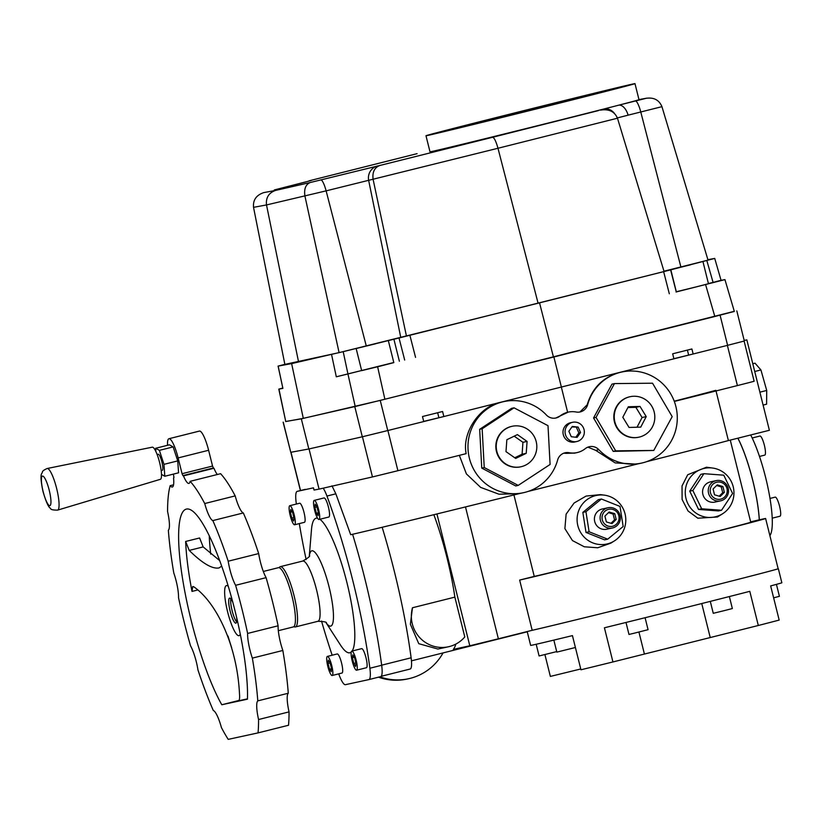 <?xml version="1.0" encoding="UTF-8"?>
<svg xmlns="http://www.w3.org/2000/svg" width="823" height="823" viewBox="0 0 823 823"><rect width="100%" height="100%" fill="white"/><g stroke="black" fill="none" stroke-linecap="round" stroke-linejoin="round"><path stroke-width="1.23" d="M600.399 520.331A10.36 10.133 -102.2 0 1 608.032 507.75A10.36 10.133 -102.2 0 1 620.058 515.404A10.36 10.133 -102.2 0 1 612.425 527.985A10.36 10.133 -102.2 0 1 600.399 520.331M608.032 507.75L602.364 508.974A10.36 10.133 77.8 0 0 594.72 521.566A10.36 10.133 77.8 0 0 606.746 529.22L612.425 527.985M618.814 515.723A8.703 8.518 77.8 0 0 608.454 509.355A8.703 8.518 77.8 0 0 602.302 519.869A8.703 8.518 77.8 0 0 612.662 526.236A8.703 8.518 77.8 0 0 618.814 515.723M708.552 493.214A10.36 10.133 -102.2 0 1 716.195 480.622A10.36 10.133 -102.2 0 1 728.221 488.276A10.36 10.133 -102.2 0 1 720.578 500.868A10.36 10.133 -102.2 0 1 708.552 493.214M716.195 480.622L710.516 481.856A10.36 10.133 77.8 0 0 702.883 494.438A10.36 10.133 77.8 0 0 714.909 502.092L720.578 500.868M726.976 488.605A8.703 8.518 77.8 0 0 716.617 482.237A8.703 8.518 77.8 0 0 710.455 492.74A8.703 8.518 77.8 0 0 720.825 499.119A8.703 8.518 77.8 0 0 726.976 488.605M686.012 498.563A24.855 24.33 77.8 0 0 722.532 513.809A24.855 24.33 77.8 0 0 733.211 486.732A24.855 24.33 77.8 0 0 712.605 468.04A24.855 24.33 77.8 0 0 686.012 498.563M712.605 468.04L706.473 467.207L687.73 474.737L682.03 485.94L682.102 499.448L688.018 510.97L697.822 518.202L717.491 516.988L722.532 513.809M577.849 525.691A24.855 24.33 77.8 0 0 614.37 540.927A24.855 24.33 77.8 0 0 625.048 513.85A24.855 24.33 77.8 0 0 604.442 495.158A24.855 24.33 77.8 0 0 577.849 525.691M604.442 495.158L600.492 494.623L586.11 496.053L574.104 503.018L566.121 514.138L564.897 528.613L572.458 540.577L584.309 546.791L597.735 547.768L610.872 543.129L614.37 540.927M584.042 429.565A9.835 9.629 77.8 0 0 572.613 422.292A9.835 9.629 77.8 0 0 565.36 434.256A9.835 9.629 77.8 0 0 576.789 441.529A9.835 9.629 77.8 0 0 584.042 429.565M572.613 422.292L570.545 422.744A9.835 9.629 77.8 0 0 563.292 434.698A9.835 9.629 77.8 0 0 574.721 441.972L576.789 441.529M654.192 412.004A20.709 20.277 77.8 0 0 630.14 396.696A20.709 20.277 77.8 0 0 614.863 421.87A20.709 20.277 77.8 0 0 638.915 437.178A20.709 20.277 77.8 0 0 654.192 412.004M630.14 396.696L629.718 396.789A20.709 20.277 77.8 0 0 614.442 421.962A20.709 20.277 77.8 0 0 638.504 437.27L638.915 437.178M536.195 441.591A20.709 20.277 77.8 0 0 512.143 426.283A20.709 20.277 77.8 0 0 496.866 451.457A20.709 20.277 77.8 0 0 520.928 466.764A20.709 20.277 77.8 0 0 536.195 441.591M512.143 426.283L511.731 426.376A20.709 20.277 77.8 0 0 496.454 451.549A20.709 20.277 77.8 0 0 520.506 466.857L520.928 466.764M598.856 449.687A46.602 45.615 77.8 0 0 641.508 463.102A46.602 45.615 77.8 0 0 675.878 406.469A46.602 45.615 77.8 0 0 621.746 372.027A46.602 45.615 77.8 0 0 587.643 404.69A10.36 10.133 -102.2 0 1 576.121 412.004A20.709 20.277 77.8 0 0 560 416.047A10.36 10.133 -102.2 0 1 546.41 415.029A46.602 45.615 77.8 0 0 503.758 401.614A46.602 45.615 77.8 0 0 469.059 456.816A46.602 45.615 77.8 0 0 523.51 492.689A46.602 45.615 77.8 0 0 557.624 460.026A10.36 10.133 -102.2 0 1 569.146 452.712A20.709 20.277 77.8 0 0 585.256 448.669A10.36 10.133 -102.2 0 1 598.856 449.687L595.729 450.366L615.162 462.907L636.776 464.131L641.508 463.102M331.741 665.529A9.835 2.006 -104.1 0 0 327.389 656.415A9.835 2.006 -104.1 0 0 327.811 666.383A9.835 2.006 -104.1 0 0 332.173 675.498A9.835 2.006 -104.1 0 0 331.741 665.529M332.173 675.498L342.008 673.029A9.835 2.006 -104.1 0 0 341.576 663.06A9.835 2.006 -104.1 0 0 337.214 653.946L327.389 656.415M356.164 660.231A9.835 2.006 -104.1 0 0 351.802 651.116A9.835 2.006 -104.1 0 0 352.234 661.085A9.835 2.006 -104.1 0 0 356.596 670.2A9.835 2.006 -104.1 0 0 356.164 660.231M356.596 670.2L366.42 667.731A9.835 2.006 -104.1 0 0 365.998 657.762A9.835 2.006 -104.1 0 0 361.636 648.647L351.802 651.116M318.583 509.509A9.835 2.006 -104.1 0 0 314.232 500.394A9.835 2.006 -104.1 0 0 314.653 510.363A9.835 2.006 -104.1 0 0 319.015 519.478A9.835 2.006 -104.1 0 0 318.583 509.509M319.015 519.478L328.85 517.019A9.835 2.006 -104.1 0 0 328.418 507.05A9.835 2.006 -104.1 0 0 324.056 497.936L314.232 500.394M294.171 514.807A9.835 2.006 -104.1 0 0 289.809 505.692A9.835 2.006 -104.1 0 0 290.231 515.661A9.835 2.006 -104.1 0 0 294.593 524.776A9.835 2.006 -104.1 0 0 294.171 514.807M294.593 524.776L304.428 522.317A9.835 2.006 -104.1 0 0 303.996 512.348A9.835 2.006 -104.1 0 0 299.644 503.223L289.809 505.692M236.623 621.951A12.911 2.644 75.9 0 1 232.127 610.697A12.911 2.644 75.9 0 1 230.821 598.815M232.888 602.559A12.911 2.644 -104.1 0 0 229.596 598.105A12.911 2.644 -104.1 0 0 230.162 611.191A12.911 2.644 -104.1 0 0 235.882 623.155A12.911 2.644 -104.1 0 0 236.674 617.672M197.613 590.009L192.006 591.418L192.757 586.48L193.858 586.85C216.13 602.179 237.127 644.934 239.493 693.861L239.524 694.19C239.802 697.997 239.503 700.188 238.629 700.785L238.649 700.774M192.006 591.418A109.768 22.437 75.9 0 1 185.648 541.472L199.598 537.975L203.168 546.914L189.218 550.412C202.345 563.344 212.283 569.187 219.031 567.942L221.685 566.09M157.121 454.502L158.211 454.234A8.281 1.697 75.9 0 1 161.884 461.909A8.281 1.697 75.9 0 1 162.244 470.303L161.154 470.571M47.158 468.503L152.296 447.177A16.573 3.385 75.9 0 1 159.611 462.536A16.573 3.385 75.9 0 1 160.351 479.315L57.589 510.126A21.46 4.382 75.9 0 0 56.622 488.389A21.46 4.382 75.9 0 0 47.158 468.503C40.728 471.466 43.177 471.867 41.798 473.348C40.44 475.118 40.841 481.188 42.991 491.547C46.047 501.927 48.567 507.524 50.553 508.347C50.512 509.55 52.857 510.137 57.589 510.126M182.912 475.612L182.068 473.709L212.55 466.065L213.394 467.968L182.912 475.612A144.982 29.628 75.9 0 1 183.478 475.889A20.709 4.228 -104.1 0 0 188.879 483.42A20.709 4.228 -104.1 0 0 188.909 483.41A20.709 4.228 -104.1 0 0 190.123 481.332L220.605 473.688A144.982 29.628 75.9 0 1 235.193 495.899L204.721 503.542A20.709 4.228 -104.1 0 0 212.838 520.589A144.982 29.628 75.9 0 1 228.197 561.214A20.709 4.228 -104.1 0 0 235.615 585.297A144.982 29.628 75.9 0 1 247.62 633.443A20.709 4.228 -104.1 0 0 252.352 658.112A144.982 29.628 75.9 0 1 257.794 700.877A20.709 4.228 -104.1 0 0 258.566 719.528A144.982 29.628 75.9 0 1 258.062 732.892L228.218 739.373A144.982 29.628 75.9 0 1 221.428 727.573A20.709 4.228 -104.1 0 0 213.311 710.527A144.982 29.628 75.9 0 1 197.952 669.912A20.709 4.228 -104.1 0 0 196.275 661.692A20.709 4.228 -104.1 0 0 190.535 645.818A144.982 29.628 75.9 0 1 178.529 597.683A20.709 4.228 -104.1 0 0 176.184 581.079A20.709 4.228 -104.1 0 0 173.797 573.014A144.982 29.628 75.9 0 1 168.355 530.238A20.709 4.228 -104.1 0 0 167.583 511.597A144.982 29.628 75.9 0 1 170.166 485.663A20.709 4.228 -104.1 0 0 172.274 487.021A20.709 4.228 -104.1 0 0 172.305 487.021A20.709 4.228 -104.1 0 0 173.56 478.04A144.982 29.628 75.9 0 1 173.941 477.566L173.437 474.089M186.523 509.056A109.768 22.437 75.9 0 1 225.8 578.322A109.768 22.437 75.9 0 1 247.445 699.19L221.799 704.755A109.768 22.437 75.9 0 1 184.105 587.715A109.768 22.437 75.9 0 1 186.379 509.087A109.768 22.437 75.9 0 1 186.523 509.056M247.456 698.85L238.629 700.785M189.218 550.412L185.648 541.472M228.29 586.357A25.832 5.277 -104.1 0 0 226.49 585.565A25.832 5.277 -104.1 0 0 227.58 611.746A25.832 5.277 -104.1 0 0 238.989 635.685A25.832 5.277 -104.1 0 0 240.275 634.132M278.369 567.695A30.554 6.245 75.9 0 1 278.411 567.685A30.554 6.245 75.9 0 1 291.918 595.893A30.554 6.245 75.9 0 1 293.266 626.951A30.554 6.245 75.9 0 1 293.225 626.951L278.328 630.696M352.131 651.034A69.379 14.186 -104.1 0 0 346.894 582.468A69.379 14.186 -104.1 0 0 319.88 519.262M317.534 518.161A69.379 14.186 -104.1 0 0 311.485 529.57L309.314 555.854M279.11 567.695A31.068 6.347 75.9 0 1 280.242 566.687A31.068 6.347 75.9 0 1 294.006 595.471A31.068 6.347 75.9 0 1 295.354 626.951A31.068 6.347 75.9 0 1 293.883 626.601M321.515 621.046A185.134 37.837 -104.1 0 0 332.163 655.211M338.726 673.852A185.134 37.837 -104.1 0 0 339.117 674.911A20.914 4.28 -104.1 0 0 345.423 684.685L368.848 679.603A20.914 4.28 -104.1 0 0 368.879 679.592A20.914 4.28 -104.1 0 0 369.877 668.235A185.134 37.837 -104.1 0 0 326.947 496.053A20.914 4.28 -104.1 0 0 323.172 488.183M381.666 665.179L411.119 657.793A184.918 37.796 -104.1 0 0 394.196 570.812A184.918 37.796 -104.1 0 0 382.16 527.276M769.989 498.44L775.215 497.133A9.835 2.006 75.9 0 1 779.576 506.248A9.835 2.006 75.9 0 1 779.998 516.216L772.2 518.171M752.181 437.99L759.979 436.036A9.835 2.006 75.9 0 1 764.341 445.15A9.835 2.006 75.9 0 1 764.773 455.119L759.485 456.436M750.689 434.976A58.721 12.006 75.9 0 1 765.606 477.412A58.721 12.006 75.9 0 1 769.886 535.629M737.902 438.186A58.721 12.006 75.9 0 1 752.819 480.611A58.721 12.006 75.9 0 1 759.331 519.817M776.428 584.371L779.412 596.325L773.63 597.827M556.708 651.6L539.096 655.962L536.185 644.275M575.4 647.506L556.842 652.114L553.848 640.109M645.088 617.723L648.071 629.688L633.309 633.422L628.978 634.44L625.994 622.455M729.363 596.552L732.357 608.547L724.775 610.501L713.263 613.31L710.29 601.387M465.489 506.937L498.368 638.792L531.977 630.356A129.448 0.833 -14 0 0 678.615 594.401A129.448 0.833 -14 0 0 778.342 568.703A129.448 0.833 -14 0 0 778.126 568.703M758.312 625.49L749.794 591.336A129.448 0.833 166 0 1 682.123 608.475A129.448 0.833 166 0 1 604.421 627.784L612.94 661.949L758.312 625.49A129.448 0.833 -14 0 0 779.175 620.079L770.657 585.914A129.448 0.833 166 0 0 781.85 582.766L778.342 568.703M737.84 438.196A58.505 11.954 75.9 0 1 752.778 480.622A58.505 11.954 75.9 0 1 759.279 519.827M637.424 463.987A205.04 1.317 166 0 1 581.007 478.204A205.04 1.317 166 0 1 528.335 491.362M569.146 452.712L566.214 453.35L574.742 453.082M566.214 453.35L563.755 453.195M412.282 623.824A31.068 30.41 77.8 0 0 448.36 646.785A31.068 30.41 77.8 0 0 464.789 636.951L454.862 597.128L412.477 607.755A31.068 30.41 77.8 0 0 412.282 623.824M448.36 646.785L437.898 649.049L418.753 643.679L410.368 624.235L412.477 607.755M513.933 494.942L534.25 576.409L519.652 580.071A129.242 0.833 -14 0 0 666.044 544.178A129.242 0.833 -14 0 0 765.616 518.511A129.242 0.833 -14 0 0 750.648 521.844M531.977 630.356L532.183 630.315A129.242 0.833 -14 0 0 678.574 594.412A129.242 0.833 -14 0 0 778.147 568.755L765.616 518.511M455.819 644.09A92.166 18.836 75.9 0 1 453.339 649.357L469.799 645.788L436.931 513.953M433.844 514.714A92.166 18.836 75.9 0 1 446.951 557.541A92.166 18.836 75.9 0 1 454.862 597.128M534.25 576.409A113.913 0.73 -14 0 0 656.178 546.544A113.913 0.73 -14 0 0 750.741 522.224L730.268 440.099M519.652 580.071L532.183 630.315M646.755 461.631A205.04 1.317 166 0 0 728.386 440.572L769.382 430.285L746.842 339.858L744.187 340.434M519.344 493.594A205.04 1.317 166 0 1 350.701 534.713L335.846 493.821L331.988 485.848M601.397 499.016L598.29 499.695L582.838 512.369L585.997 532.44L604.607 539.847L607.713 539.178L623.165 526.504L620.007 506.423L601.397 499.016L585.945 511.69L589.103 531.771L607.713 539.178M703.891 473.688L700.785 474.367L689.736 491.166L698.562 509.447L718.438 510.929L721.545 510.26L732.593 493.461L723.767 475.18L703.891 473.688L692.843 490.487L701.669 508.779L721.545 510.26M614.462 383.59L611.973 384.135L593.558 417.95L613.207 451.374L653.76 450.459L672.185 416.644L652.536 383.209L614.462 383.59L596.037 417.405L615.686 450.839L653.76 450.459M514.036 407.827L511.556 408.362L479.665 429.308L481.753 468.092L515.723 485.94L518.202 485.395L550.093 464.46L548.005 425.676L514.036 407.827L482.155 428.762L484.233 467.546L518.202 485.395M387.89 430.511L397.91 470.705L466.157 453.648C461.724 432.569 479.85 405.883 501.073 402.221M397.91 470.705L372.459 476.939L362.439 436.756M313.481 487.833L297.216 491.362L313.481 487.833L314.036 490.045L319.057 489.119L372.459 476.939M285.591 421.489L301.321 418.835L380.236 400.41L387.756 430.552L443.792 416.541M555.751 418.043L568.24 412.117M579.927 411.984L587.19 404.793C592.221 388.086 602.848 377.366 619.061 372.634M567.623 412.261L561.358 387.149M459.337 455.345L466.384 473.883L480.632 487.381L498.944 494.201L518.593 493.759L523.51 492.689M595.729 450.366L587.9 447.146M744.115 341.082L754.135 381.255L749.516 382.5L737.398 385.576L727.378 345.393M674.325 401.439L737.398 385.576M715.856 390.328A205.04 1.317 166 0 1 674.222 401.192M411.119 657.793A20.709 4.228 75.9 0 1 410.121 669.037A20.709 4.228 75.9 0 1 410.091 669.048L381.203 676.29L410.121 669.037M368.899 679.582L380.648 676.64A20.914 4.28 -104.1 0 0 380.668 676.629A20.914 4.28 -104.1 0 0 381.677 665.272A185.134 37.837 -104.1 0 0 352.594 534.281M423.742 421.551L422.487 416.531L442.589 411.5L443.834 416.531L693.11 354.003M744.208 340.516L746.842 339.858M305.271 489.346L297.196 491.372A20.914 4.28 -104.1 0 0 297.196 491.372A20.914 4.28 -104.1 0 0 296.187 502.73A185.134 37.837 -104.1 0 0 296.362 504.046M319.057 489.119L309.036 448.936M501.413 402.128L503.758 401.614M619.4 372.552L621.746 372.027M299.315 523.593A185.134 37.837 -104.1 0 0 306.135 559.537M326.103 622.795L340.413 644.944A69.379 14.186 -104.1 0 0 351.236 652.063M612.94 661.949A129.448 0.833 -14 0 1 580.956 669.778L572.438 635.613A129.448 0.833 166 0 1 530.65 645.397L527.204 631.56M580.76 668.976L550.361 676.413L544.908 654.573M701.752 603.537L710.167 637.29M638.926 632.033L644.347 653.791M219.7 560.597L203.168 546.914M278.411 567.685A30.554 6.245 75.9 0 1 278.441 567.675L263.319 571.471M246.694 677.226L247.147 683.337M231.695 647.824A109.768 22.437 75.9 0 1 228.012 636.056M210.719 554.126A109.768 22.437 75.9 0 1 209.258 535.732M239.03 700.435L221.799 704.755M190.123 481.332A144.982 29.628 75.9 0 1 204.721 503.542M182.068 473.709L178.128 457.917A20.709 4.228 -104.1 0 0 168.952 438.721A20.709 4.228 -104.1 0 0 167.522 445.294M155.876 451.529L155.65 448.278L169.415 444.821L173.149 446.91L177.737 460.901L178.581 472.803L164.806 476.26L161.483 474.398M212.55 466.065L208.61 450.274A20.709 4.228 -104.1 0 0 199.433 431.077L168.952 438.721M173.55 484.819L170.166 485.663M258.566 719.528L289.048 711.885A144.982 29.628 75.9 0 1 288.544 725.258L258.062 732.892M252.352 658.112L282.834 650.468A144.982 29.628 75.9 0 1 288.276 693.233L257.794 700.877M288.276 693.233A20.709 4.228 -104.1 0 0 289.048 711.885M235.615 585.297L266.096 577.653A144.982 29.628 75.9 0 1 278.102 625.799L247.62 633.443M278.102 625.799A20.709 4.228 -104.1 0 0 282.834 650.468M212.838 520.589L243.32 512.945A144.982 29.628 75.9 0 1 258.679 553.57L228.197 561.214M258.679 553.57A20.709 4.228 -104.1 0 0 266.096 577.653M235.193 495.899A20.709 4.228 -104.1 0 0 243.32 512.945M213.394 467.968A144.982 29.628 75.9 0 1 213.959 468.246L183.478 475.889M213.959 468.246A20.709 4.228 -104.1 0 0 217.334 474.511M155.65 448.278L159.384 450.356L163.972 464.347L177.737 460.901M163.972 464.347L164.806 476.26M159.384 450.356L173.149 446.91M293.996 518.233L292.628 512.42L290.828 509.427L290.406 512.245L291.774 518.048L293.574 521.041L293.996 518.233M314.89 507.452L316.371 513.233L318.11 515.723L318.357 512.431L316.865 506.639L315.137 504.149L314.89 507.452L316.937 506.937M293.832 517.533L291.774 518.048M292.247 511.783L290.406 512.245M318.336 512.75L316.371 513.233M352.409 657.659L353.777 663.472L355.567 666.465L355.999 663.647L354.631 657.844L352.83 654.851L352.409 657.659L354.24 657.196M331.515 668.441L330.023 662.659L328.295 660.169L328.048 663.461L329.529 669.253L331.268 671.743L331.515 668.441M355.834 662.947L353.777 663.472M331.484 668.76L329.529 669.253M330.095 662.947L328.048 663.461M443.062 652.906A53.845 52.713 -102.2 0 1 408.486 678.749A53.845 52.713 -102.2 0 1 379.897 676.825M408.486 678.749L407.046 679.057A53.845 52.713 -102.2 0 1 378.529 677.175M728.386 440.572L716.02 390.956M754.732 371.502L760.925 369.949L755.02 363.18L752.788 363.735M760.925 369.949L766.717 390.462L759.886 392.17M766.717 390.462L766.594 404.206L763.096 405.081M484.233 467.546L481.753 468.092M482.155 428.762L479.665 429.308M615.686 450.839L613.207 451.374M596.037 417.405L593.558 417.95M505.991 451.632L515.682 458.432L526.226 453.319L527.08 441.416L517.389 434.616L506.845 439.729L505.991 451.632M622.816 417.261L629.039 427.446L640.747 427.116L646.23 416.613L640.016 406.428L628.309 406.757L622.816 417.261M514.745 457.773L522.091 454.214L522.944 442.311L514.18 436.169M522.944 442.311L527.08 441.416M522.091 454.214L526.226 453.319M637.023 427.219L642.094 417.508L635.881 407.334L627.887 407.55M635.881 407.334L640.016 406.428M642.094 417.508L646.23 416.613M578.116 427.086L572.283 426.448L568.868 431.273L571.285 436.735L577.118 437.373L580.534 432.548L578.116 427.086L571.934 426.952M575.822 437.229L578.878 432.908L576.46 427.446M578.878 432.908L580.534 432.548M692.843 490.487L689.736 491.166M701.669 508.779L698.562 509.447M719.168 496.187L722.697 492.699L721.257 486.897L716.607 485.529M720.166 496.475L724.353 492.339L722.913 486.537L717.275 484.87L713.078 489.006L714.529 494.808L720.166 496.475M722.697 492.699L724.353 492.339M721.257 486.897L722.913 486.537M585.945 511.69L582.838 512.369M589.103 531.771L585.997 532.44M611.016 523.305L614.544 519.817L613.094 514.025L608.454 512.647M612.003 523.593L616.201 519.467L614.75 513.665L609.113 511.999L604.915 516.124L606.366 521.926L612.003 523.593M614.544 519.817L616.201 519.467M613.094 514.025L614.75 513.665M498.368 638.792L469.799 645.788M443.957 131.443L432.445 134.252L443.957 131.443M551.081 105.221L539.569 108.019L551.081 105.221M620.943 87.063L609.432 89.872L620.943 87.063M439.821 132.349L452.547 129.242L439.821 132.349M546.945 106.116L559.661 103.009L546.945 106.116M616.808 87.968L629.533 84.862L616.808 87.968M513.83 113.296L502.318 116.105L513.83 113.296M509.694 114.191L522.41 111.095L509.694 114.191M517.451 112.514L467.186 125.466L490.642 119.952L593.795 93.904L517.451 112.514M552.017 105.015A107.7 0.689 -14 0 0 634.986 83.627A107.7 0.689 -14 0 0 508.964 114.356A107.7 0.689 -14 0 0 425.985 135.744A107.7 0.689 -14 0 0 552.017 105.015M425.985 135.744L429.997 151.813A107.7 0.689 -14 0 0 556.019 121.094A107.7 0.689 -14 0 0 603.424 109.109A107.7 0.689 -14 0 0 618.485 105.241A107.7 0.689 -14 0 0 638.998 99.706L634.986 83.627M690.188 264.913L670.796 269.635L690.188 264.913M670.796 269.635L676.311 291.743L695.702 287.011L708.459 283.729L702.955 261.621M375.545 343.808L356.153 348.53L375.545 343.808M356.153 348.53L361.667 370.638L381.059 365.916L393.816 362.624L388.312 340.516M284.851 364.352L278.092 366.101L291.63 363.612L343.191 351.647L347.944 373.951L336.309 376.8L393.795 362.521M404.69 360.052L399.021 337.986L343.191 351.647M399.021 337.986L670.611 269.893L676.28 291.97M721.01 280.334L713.078 282.392L706.803 260.48L670.395 269.934M706.803 260.48L714.734 258.422L707.893 259.677M676.064 292L724.95 279.614L721.061 280.324L714.734 258.422M663.976 271.209L708.027 260.119L661.939 106.661C659.11 99.933 653.781 97.155 645.952 98.328L638.977 99.614M538.088 303.224L664.079 271.539L617.476 118.214L497.977 148.263L538.088 303.224L339.086 352.635L284.861 364.394L253.525 207.334C252.867 200.071 256.272 195.154 263.751 192.603L275.489 190.442C268.74 192.87 265.747 197.705 266.508 204.948L298.554 361.883M734.332 311.454L724.95 279.614M713.078 282.392L708.418 283.554M361.636 370.515L347.944 373.951M282.773 388.045L278.802 389.135L282.896 388.384L278.092 366.101M380.236 400.41L734.291 311.32M377.654 366.873L384.876 399.237L553.467 357.079L714.827 316.495L705.599 284.645M384.876 399.237L355.207 406.5L347.975 374.146M278.956 389.114L285.756 421.561L303.296 418.341L355.207 406.5M285.756 421.561L278.802 389.135M734.178 311.475L714.827 316.495M553.889 356.987L561.399 387.139M673.924 358.838L672.669 353.808L691.906 348.973L693.151 353.993L727.594 345.331L720.084 315.188M283.256 422.158L290.766 452.3L308.831 448.977L362.305 436.787L354.785 406.644M301.321 418.835L308.831 448.977M387.756 430.552L362.305 436.787M290.766 452.3L283.122 422.168M736.811 310.868L744.331 341.01L727.594 345.331M673.883 358.674L693.151 353.993M423.701 421.407L443.834 416.531M437.661 412.735L438.875 417.611M687.4 350.104L688.614 354.98M291.63 363.612L303.296 418.341M539.549 302.905L553.467 357.079M363.694 346.678L380.771 342.368L363.694 346.678M690.518 264.78L677.658 267.917L690.518 264.78M638.967 99.593L646.785 98.153L618.485 105.241A12.427 6.923 75.8 0 1 628.093 115.169L616.818 118.059M275.489 190.442L310.22 182.521C305.642 184.455 303.882 189.002 304.952 196.172L339.086 352.635M310.22 182.521L379.804 165.485C374.393 167.614 372.171 172.285 373.128 179.486L406.459 336.134M510.908 113.934L516.278 112.638L510.918 113.986M623.525 86.353L614.442 88.637L623.525 86.353M550.073 105.437L544.703 106.733L550.073 105.437M437.455 133.017L446.539 130.734L437.455 133.017M274.296 189.948A12.427 2.541 75.9 0 0 274.285 189.959A12.427 2.541 75.9 0 1 274.285 189.959L306.125 181.862M417.066 153.664L309.139 180.813M379.804 165.485L492.607 137.276C494.232 137.647 496.022 141.309 497.977 148.263L326.124 190.864L366.235 345.825M492.607 137.276L598.465 110.58M614.349 113.276A12.427 10.833 75.3 0 0 603.424 109.109L600.574 110.117C608.938 108.801 614.565 111.496 617.476 118.214M295.354 626.951L317.894 621.303A31.068 6.347 -104.1 0 0 316.546 589.824A31.068 6.347 -104.1 0 0 302.782 561.039C308.244 557.891 310.456 556.06 309.438 555.535L309.438 555.535M309.366 555.741A38.825 7.932 75.9 0 1 329.025 586.748A38.825 7.932 75.9 0 1 326.196 622.867M49.215 490.21A15.246 3.117 -104.1 0 0 42.477 476.075A15.246 3.117 -104.1 0 0 43.125 491.526A15.246 3.117 -104.1 0 0 49.864 505.661A15.246 3.117 -104.1 0 0 49.215 490.21M326.947 496.053L335.846 493.821M369.877 668.235L381.677 665.272M290.992 452.259L300.529 490.529M208.61 450.274L178.128 457.917M417.086 153.654L309.047 180.834M336.309 376.8L331.556 354.507M409.895 335.321L415.564 357.398M669.315 293.77L663.647 271.693M278.143 366.091L282.896 388.384M399.371 361.204L393.867 339.097M661.939 106.661L628.093 115.169M635.407 100.972A12.427 2.541 75.9 0 1 640.767 111.969L680.878 266.93M320.764 179.877A12.427 2.541 75.9 0 1 326.124 190.864L266.508 204.948L253.525 207.334M377.582 165.958A12.427 12.16 77.8 0 0 368.673 180.453L400.75 337.379M317.894 621.303C324.19 621.499 327.009 622.075 326.361 623.021M280.242 566.687L302.782 561.039M527.255 631.797L411.449 660.838M368.879 679.592L380.668 676.629M574.125 453.226L577.026 452.599M300.405 490.559L290.858 452.28M274.285 189.959L311.228 180.494"/></g></svg>
